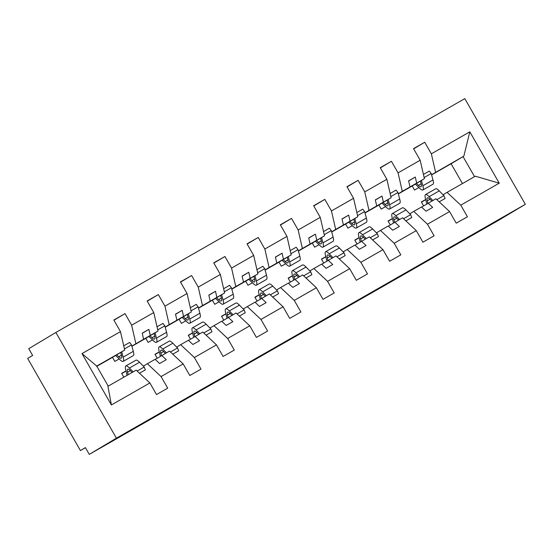 <?xml version="1.0" encoding="UTF-8"?>
<svg xmlns="http://www.w3.org/2000/svg" width="553" height="553" viewBox="0 0 553 553"><rect width="100%" height="100%" fill="white"/><g stroke="black" fill="none" stroke-linecap="round" stroke-linejoin="round"><path stroke-width="0.83" d="M269.235 351.01L228.016 374.81L269.235 351.01M385.178 284.788L345.825 307.447L385.144 284.719M116.413 438.163L525.35 204.32L464.817 98.628L55.881 332.464L116.413 438.163L89.282 454.372L85.404 447.598L80.42 450.577L85.459 447.695M525.35 204.32L498.218 220.536L89.282 454.372M309.424 328.026L264.5 353.948L309.424 328.026M314 325.413L350.132 304.751L314.049 325.475M425.692 199.502L421.365 201.976L423.605 205.896M462.453 183.568L451.103 163.75L463.836 156.153L469.829 131.828L499.241 183.181L460.773 205.184L467.409 216.769L456.218 223.17L449.582 211.578L435.888 198.755L421.614 207.085M425.727 199.654L421.483 202.191M460.773 205.184L447.08 192.354L443.05 194.767M392.388 218.546L388.061 221.02L390.307 224.94M449.582 211.578L427.469 224.228L434.105 235.813L422.914 242.207L416.278 230.622L402.591 217.799L388.317 226.129M392.43 218.698L388.185 221.235M427.469 224.228L413.775 211.398L409.752 213.804M359.091 237.59L354.763 240.064L357.003 243.984M416.278 230.622L394.171 243.265L400.807 254.85L389.616 261.251L382.98 249.666L369.286 236.843L355.012 245.173M359.125 237.742L354.881 240.279M394.171 243.265L380.478 230.442L376.448 232.848M325.786 256.633L321.459 259.108L323.705 263.021M382.98 249.666L360.867 262.309L367.503 273.894L356.312 280.295L349.683 268.71L335.989 255.88L321.715 264.216M325.828 256.786L321.583 259.322M360.867 262.309L347.173 249.486L343.15 251.892M292.489 275.671L288.161 278.145L290.401 282.065M349.683 268.71L327.57 281.353L334.206 292.938L323.014 299.339L316.378 287.754L302.685 274.924L288.41 283.254M292.523 275.829L288.279 278.359M327.57 281.353L313.876 268.53L309.846 270.935M259.184 294.714L254.857 297.189L257.104 301.109M316.378 287.754L294.265 300.397L300.901 311.982L289.71 318.376L283.081 306.791L269.387 293.968L255.113 302.297M259.226 294.867L254.981 297.403M294.265 300.397L280.571 287.567L276.548 289.972M225.887 313.758L221.559 316.233L223.799 320.152M283.081 306.791L260.968 319.44L267.604 331.026L256.412 337.42L249.776 325.835L236.083 313.012L221.808 321.341M225.921 313.91L221.677 316.447M260.968 319.44L247.274 306.611L243.244 309.016M192.582 332.802L188.255 335.277L190.502 339.196M249.776 325.835L227.663 338.477L234.299 350.063L223.108 356.464L216.479 344.878L202.785 332.056L188.511 340.385M192.624 332.954L188.379 335.491M227.663 338.477L213.97 325.655L209.946 328.06M159.285 351.839L154.958 354.321L157.197 358.233M216.479 344.878L194.366 357.521L201.002 369.107L189.81 375.508L183.174 363.922L169.481 351.093L155.206 359.422M159.319 351.998L155.075 354.535M194.366 357.521L180.672 344.699L176.642 347.104M413.658 148.854L424.725 142.239L413.533 148.639L420.169 160.225L398.056 172.868L402.294 191.345L398.257 193.757M418.904 187.557L414.536 190.052L412.206 185.988L424.4 178.702L420.169 160.225M380.353 167.891L391.42 161.282L380.236 167.677L386.865 179.269L364.759 191.912L368.989 210.389L364.959 212.794M385.6 206.594L381.231 209.096L378.902 205.032L391.102 197.746L386.865 179.269M347.056 186.935L358.123 180.326L346.931 186.72L353.567 198.306L331.454 210.949L335.692 229.433L331.655 231.838M352.302 225.638L347.934 228.14L345.604 224.076L357.798 216.783L353.567 198.306M313.751 205.979L324.818 199.363L313.634 205.764L320.263 217.35L298.157 229.993L302.387 248.47L298.357 250.882M318.998 244.682L314.629 247.184L312.3 243.113L324.5 235.827L320.263 217.35M280.454 225.023L291.521 218.407L280.33 224.808L286.966 236.394L264.852 249.037L269.09 267.514L265.053 269.926M285.701 263.726L281.332 266.221L279.002 262.157L291.196 254.871L286.966 236.394M247.15 244.067L258.216 237.451L247.032 243.852L253.668 255.438L231.555 268.081L235.785 286.558L231.755 288.963M252.396 282.77L248.027 285.265L245.698 281.201L257.898 273.915L253.668 255.438M213.852 263.104L224.919 256.495L213.728 262.889L220.364 274.475L198.251 287.125L202.488 305.602L198.451 308.007M219.099 301.807L214.73 304.309L212.4 300.244L224.601 292.952L220.364 274.475M180.548 282.148L191.614 275.539L180.43 281.933L187.066 293.519L164.953 306.162L169.183 324.639L165.153 327.051M185.801 320.851L181.425 323.353L179.096 319.288L191.297 311.996L187.066 293.519M147.25 301.191L158.317 294.576L147.126 300.977L153.762 312.563L131.649 325.205L125.013 313.62L113.828 320.021L120.464 331.606L81.989 353.602L96.74 366.072L108.222 386.125M152.497 339.895L148.128 342.39L145.798 338.325L157.999 331.04L153.762 312.563M125.98 370.883L121.653 373.358L123.851 377.187M183.174 363.922L161.061 376.565L167.697 388.151L156.506 394.552L149.877 382.959L136.183 370.137L107.939 386.291L111.402 404.962L81.989 353.602M126.022 371.035L121.778 373.572M161.061 376.565L147.368 363.743L143.345 366.148M119.199 358.938L114.824 361.434L112.494 357.369L124.695 350.084L120.464 331.606M80.42 450.577L27.65 358.427L32.627 355.455L28.749 348.68L55.881 332.464M463.836 156.153L431.561 174.713M435.591 172.301L431.361 153.824L424.725 142.239M391.42 161.282L398.056 172.868M358.123 180.326L364.759 191.912M324.818 199.363L331.454 210.949M291.521 218.407L298.157 229.993M258.216 237.451L264.852 249.037M224.919 256.495L231.555 268.081M191.614 275.539L198.251 287.125M158.317 294.576L164.953 306.162M469.829 131.828L431.361 153.824M149.877 382.959L111.402 404.962M428.16 203.172L432.667 207.396L426.01 211.205L421.504 206.981L413.775 211.398M424.4 178.702L416.679 183.119L415.282 177.036L408.626 180.845L410.015 186.928L402.294 191.345M410.015 186.928L416.679 183.119M412.206 185.988L398.305 193.937M394.863 222.216L399.37 226.433L392.706 230.242L388.199 226.025L380.478 230.442M391.102 197.746L383.374 202.163L381.985 196.08L375.321 199.889L376.717 205.972L368.989 210.389M376.717 205.972L383.374 202.163M378.902 205.032L365.008 212.974M361.558 241.26L366.065 245.477L359.409 249.285L354.902 245.069L347.173 249.486M357.798 216.783L350.077 221.2L348.68 215.124L342.024 218.933L343.413 225.009L335.692 229.433M343.413 225.009L350.077 221.2M345.604 224.076L331.703 232.018M328.261 260.304L332.768 264.521L326.104 268.329L321.597 264.106L313.876 268.53M324.5 235.827L316.772 240.244L315.383 234.168L308.719 237.977L310.115 244.053L302.387 248.47M310.115 244.053L316.772 240.244M312.3 243.113L298.406 251.062M294.956 279.341L299.463 283.565L292.807 287.373L288.3 283.15L280.571 287.567M291.196 254.871L283.475 259.288L282.078 253.212L275.422 257.021L276.811 263.097L269.09 267.514M276.811 263.097L283.475 259.288M279.002 262.157L265.108 270.106M261.659 298.385L266.166 302.609L259.502 306.41L254.995 302.194L247.274 306.611M257.898 273.915L250.17 278.332L248.781 272.249L242.117 276.058L243.514 282.141L235.785 286.558M243.514 282.141L250.17 278.332M245.698 281.201L231.804 289.15M228.354 317.429L232.861 321.646L226.205 325.454L221.698 321.238L213.97 325.655M224.601 292.952L216.873 297.376L215.476 291.293L208.82 295.102L210.209 301.185L202.488 305.602M210.209 301.185L216.873 297.376M212.4 300.244L198.506 308.187M195.057 336.473L199.564 340.689L192.9 344.498L188.393 340.282L180.672 344.699M191.297 311.996L183.568 316.413L182.179 310.337L175.515 314.145L176.912 320.222L169.183 324.639M176.912 320.222L183.568 316.413M179.096 319.288L165.202 327.231M161.752 355.51L166.259 359.733L159.603 363.542L155.096 359.319L147.368 363.743M157.999 331.04L150.271 335.457L148.875 329.381L142.218 333.189L143.607 339.266L131.849 346.095M143.607 339.266L150.271 335.457M145.798 338.325L131.904 346.275M135.886 343.683L131.649 325.205M113.946 320.235L125.013 313.62M124.695 350.084L96.45 366.231M112.494 357.369L96.872 366.307M499.241 183.181L475.324 176.207L447.08 192.354M451.103 163.75L431.61 174.893M474.529 176.656L463.048 156.61M142.252 333.335L148.875 329.381M175.55 314.298L182.179 310.337M208.854 295.254L215.476 291.293M242.152 276.21L248.781 272.249M275.456 257.166L282.078 253.212M308.754 238.129L315.383 234.168M342.058 219.085L348.68 215.124M375.356 200.041L381.985 196.08M408.66 180.997L415.282 177.036M278.636 345.639L289.378 339.535L278.636 345.639M115.639 355.489L119.96 359.678A19.362 3.595 -119.8 0 0 123.167 361.379A19.362 3.595 -119.8 0 0 123.174 357.141L121.722 351.86M123.167 361.379L133.294 355.586A19.362 3.595 -119.8 0 0 133.294 351.349L131.517 344.878L129.658 342.445L123.72 345.839M124.432 348.929L131.517 344.878M120.699 352.468L121.314 354.701A15.615 2.896 60.2 0 1 121.307 358.123A15.615 2.896 60.2 0 1 118.722 356.754L116.738 354.832M127.079 375.342L125.683 369.667A19.362 3.595 60.2 0 1 125.828 365.968A19.362 3.595 60.2 0 1 129.423 368.056L133.155 371.865M125.828 365.968L135.955 360.183A19.362 3.595 60.2 0 1 139.55 362.263L144.202 367.019L137.151 371.049M144.202 367.019L145.363 369.867L139.487 373.234M132.112 372.466L130.591 370.904A15.615 2.896 -119.8 0 0 127.688 369.224A15.615 2.896 -119.8 0 0 127.57 372.204L128.192 374.706M148.944 336.452L153.264 340.634A19.362 3.595 -119.8 0 0 156.471 342.335A19.362 3.595 -119.8 0 0 156.471 338.097L155.02 332.816M156.471 342.335L166.591 336.542A19.362 3.595 -119.8 0 0 166.598 332.305L164.822 325.835L162.955 323.401L157.024 326.795M157.729 329.892L164.822 325.835M153.997 333.431L154.612 335.664A15.615 2.896 60.2 0 1 154.612 339.079A15.615 2.896 60.2 0 1 152.02 337.71L150.043 335.795M182.241 317.408L186.561 321.59A19.362 3.595 -119.8 0 0 189.769 323.291A19.362 3.595 -119.8 0 0 189.776 319.053L188.324 313.772M189.769 323.291L199.896 317.498A19.362 3.595 -119.8 0 0 199.896 313.261L198.119 306.797L196.26 304.364L190.322 307.751M191.034 310.848L198.119 306.797M187.301 314.387L187.916 316.62A15.615 2.896 60.2 0 1 187.909 320.035A15.615 2.896 60.2 0 1 185.324 318.666L183.34 316.751M215.546 298.364L219.866 302.553A19.362 3.595 -119.8 0 0 223.073 304.247A19.362 3.595 -119.8 0 0 223.073 300.009L221.622 294.728M223.073 304.247L233.193 298.461A19.362 3.595 -119.8 0 0 233.2 294.224L231.424 287.754L229.557 285.32L223.626 288.714M224.331 291.804L231.424 287.754M220.599 295.343L221.214 297.576A15.615 2.896 60.2 0 1 221.207 300.991A15.615 2.896 60.2 0 1 218.622 299.629L216.645 297.708M248.843 279.32L253.163 283.509A19.362 3.595 -119.8 0 0 256.371 285.203A19.362 3.595 -119.8 0 0 256.378 280.965L254.926 275.691M256.371 285.203L266.498 279.417A19.362 3.595 -119.8 0 0 266.498 275.18L264.721 268.71L262.862 266.276L256.924 269.67M257.636 272.76L264.721 268.71M253.903 276.3L254.518 278.532A15.615 2.896 60.2 0 1 254.511 281.954A15.615 2.896 60.2 0 1 251.926 280.585L249.942 278.664M160.391 356.326L158.988 350.63A19.362 3.595 60.2 0 1 159.133 346.925A19.362 3.595 60.2 0 1 162.727 349.012L166.453 352.828M159.133 346.925L169.253 341.139A19.362 3.595 60.2 0 1 172.847 343.226L177.499 347.975L170.455 352.005M177.499 347.975L178.66 350.83L172.785 354.19M165.416 353.422L163.888 351.86A15.615 2.896 -119.8 0 0 160.992 350.18A15.615 2.896 -119.8 0 0 160.875 353.167L161.49 355.669M193.688 337.289L192.285 331.586A19.362 3.595 60.2 0 1 192.43 327.888A19.362 3.595 60.2 0 1 196.025 329.968L199.757 333.784M192.43 327.888L202.557 322.095A19.362 3.595 60.2 0 1 206.151 324.182L210.797 328.938L203.753 332.961M210.797 328.938L211.965 331.786L206.089 335.146M198.714 334.378L197.193 332.823A15.615 2.896 -119.8 0 0 194.29 331.136A15.615 2.896 -119.8 0 0 194.172 334.123L194.794 336.632M226.993 318.245L225.589 312.542A19.362 3.595 60.2 0 1 225.735 308.844A19.362 3.595 60.2 0 1 229.329 310.931L233.055 314.74M225.735 308.844L235.855 303.051A19.362 3.595 60.2 0 1 239.449 305.138L244.101 309.894L237.057 313.924M244.101 309.894L245.262 312.742L239.387 316.102M232.018 315.334L230.49 313.779A15.615 2.896 -119.8 0 0 227.594 312.092A15.615 2.896 -119.8 0 0 227.477 315.079L228.092 317.588M260.29 299.201L258.887 293.498A19.362 3.595 60.2 0 1 259.032 289.8A19.362 3.595 60.2 0 1 262.627 291.887L266.359 295.696M259.032 289.8L269.159 284.014A19.362 3.595 60.2 0 1 272.753 286.095L277.399 290.85L270.355 294.88M277.399 290.85L278.567 293.698L272.691 297.065M265.316 296.29L263.795 294.735A15.615 2.896 -119.8 0 0 260.892 293.055A15.615 2.896 -119.8 0 0 260.774 296.035L261.396 298.544M282.148 260.276L286.468 264.465A19.362 3.595 -119.8 0 0 289.675 266.166A19.362 3.595 -119.8 0 0 289.675 261.928L288.224 256.647M289.675 266.166L299.795 260.373A19.362 3.595 -119.8 0 0 299.802 256.136L298.019 249.666L296.159 247.232L290.228 250.627M290.933 253.716L298.019 249.666M287.201 257.256L287.816 259.495A15.615 2.896 60.2 0 1 287.809 262.91A15.615 2.896 60.2 0 1 285.224 261.541L283.247 259.62M293.595 280.157L292.191 274.454A19.362 3.595 60.2 0 1 292.337 270.756A19.362 3.595 60.2 0 1 295.931 272.843L299.657 276.659M292.337 270.756L302.456 264.97A19.362 3.595 60.2 0 1 306.051 267.058L310.703 271.806L303.659 275.836M310.703 271.806L311.864 274.661L305.989 278.021M298.62 277.253L297.092 275.691A15.615 2.896 -119.8 0 0 294.196 274.012A15.615 2.896 -119.8 0 0 294.078 276.998L294.694 279.5M315.445 241.239L319.765 245.421A19.362 3.595 -119.8 0 0 322.973 247.122A19.362 3.595 -119.8 0 0 322.98 242.885L321.528 237.603M322.973 247.122L333.1 241.329A19.362 3.595 -119.8 0 0 333.1 237.092L331.323 230.622L329.464 228.189L323.526 231.583M324.238 234.679L331.323 230.622M320.505 238.219L321.113 240.451A15.615 2.896 60.2 0 1 321.113 243.866A15.615 2.896 60.2 0 1 318.528 242.497L316.544 240.583M326.892 261.12L325.489 255.417A19.362 3.595 60.2 0 1 325.634 251.712A19.362 3.595 60.2 0 1 329.229 253.799L332.961 257.615M325.634 251.712L335.761 245.926A19.362 3.595 60.2 0 1 339.355 248.014L344.001 252.769L336.957 256.792M344.001 252.769L345.169 255.617L339.293 258.977M331.918 258.21L330.397 256.647A15.615 2.896 -119.8 0 0 327.494 254.968A15.615 2.896 -119.8 0 0 327.376 257.954L327.998 260.456M348.749 222.195L353.07 226.384A19.362 3.595 -119.8 0 0 356.277 228.078A19.362 3.595 -119.8 0 0 356.277 223.841L354.826 218.559M356.277 228.078L366.397 222.292A19.362 3.595 -119.8 0 0 366.404 218.055L364.621 211.585L362.761 209.152L356.83 212.539M357.535 215.635L364.621 211.585M353.802 219.175L354.418 221.407A15.615 2.896 60.2 0 1 354.411 224.822A15.615 2.896 60.2 0 1 351.826 223.453L349.849 221.539M360.197 242.076L358.786 236.373A19.362 3.595 60.2 0 1 358.932 232.675A19.362 3.595 60.2 0 1 362.533 234.755L366.259 238.571M358.932 232.675L369.058 226.882A19.362 3.595 60.2 0 1 372.653 228.97L377.305 233.725L370.261 237.749M377.305 233.725L378.466 236.573L372.591 239.933M365.222 239.166L363.694 237.61A15.615 2.896 -119.8 0 0 360.798 235.924A15.615 2.896 -119.8 0 0 360.68 238.91L361.296 241.419M382.047 203.151L386.367 207.34A19.362 3.595 -119.8 0 0 389.575 209.034A19.362 3.595 -119.8 0 0 389.582 204.797L388.13 199.522M389.575 209.034L399.701 203.248A19.362 3.595 -119.8 0 0 399.701 199.011L397.925 192.541L396.066 190.108L390.128 193.502M390.84 196.591L397.925 192.541M387.107 200.131L387.715 202.363A15.615 2.896 60.2 0 1 387.715 205.785A15.615 2.896 60.2 0 1 385.13 204.416L383.146 202.495M393.494 223.032L392.091 217.329A19.362 3.595 60.2 0 1 392.236 213.631A19.362 3.595 60.2 0 1 395.83 215.718L399.563 219.527M392.236 213.631L402.356 207.838A19.362 3.595 60.2 0 1 405.957 209.926L410.603 214.682L403.559 218.712M410.603 214.682L411.771 217.529L405.888 220.889M398.519 220.122L396.999 218.566A15.615 2.896 -119.8 0 0 394.095 216.887A15.615 2.896 -119.8 0 0 393.978 219.866L394.6 222.375M415.351 184.108L419.672 188.296A19.362 3.595 -119.8 0 0 422.879 189.99A19.362 3.595 -119.8 0 0 422.879 185.753L421.427 180.478M422.879 189.99L432.999 184.204A19.362 3.595 -119.8 0 0 433.006 179.967L431.222 173.497L429.363 171.064L423.432 174.458M424.137 177.548L431.222 173.497M420.404 181.087L421.02 183.32A15.615 2.896 60.2 0 1 421.013 186.741A15.615 2.896 60.2 0 1 418.427 185.373L416.45 183.451M426.798 203.988L425.388 198.285A19.362 3.595 60.2 0 1 425.534 194.587A19.362 3.595 60.2 0 1 429.135 196.674L432.861 200.483M425.534 194.587L435.66 188.801A19.362 3.595 60.2 0 1 439.255 190.882L443.907 195.638L436.863 199.668M443.907 195.638L445.068 198.486L439.193 201.852M431.824 201.085L430.296 199.522A15.615 2.896 -119.8 0 0 427.4 197.843A15.615 2.896 -119.8 0 0 427.282 200.822L427.898 203.331M123.174 357.141L133.294 351.349M118.722 356.754L121.439 355.199M139.55 362.263L129.423 368.056M130.321 370.634L127.57 372.204M156.471 338.097L166.598 332.305M152.02 337.71L154.743 336.155M189.776 319.053L199.896 313.261M185.324 318.666L188.041 317.111M223.073 300.009L233.2 294.224M218.622 299.629L221.345 298.074M256.378 280.965L266.498 275.18M251.926 280.585L254.643 279.03M172.847 343.226L162.727 349.012M163.619 351.59L160.875 353.167M206.151 324.182L196.025 329.968M196.923 332.553L194.172 334.123M239.449 305.138L229.329 310.931M230.221 313.51L227.477 315.079M272.753 286.095L262.627 291.887M263.525 294.466L260.774 296.035M289.675 261.928L299.802 256.136M285.224 261.541L287.947 259.986M306.051 267.058L295.931 272.843M296.823 275.422L294.078 276.998M322.98 242.885L333.1 237.092M318.528 242.497L321.245 240.942M339.355 248.014L329.229 253.799M330.127 256.378L327.376 257.954M356.277 223.841L366.404 218.055M351.826 223.453L354.549 221.905M372.653 228.97L362.533 234.755M363.425 237.341L360.68 238.91M389.582 204.797L399.701 199.011M385.13 204.416L387.847 202.861M405.957 209.926L395.83 215.718M396.729 218.297L393.978 219.866M422.879 185.753L433.006 179.967M418.427 185.373L421.144 183.817M439.255 190.882L429.135 196.674M430.027 199.253L427.282 200.822"/></g></svg>
